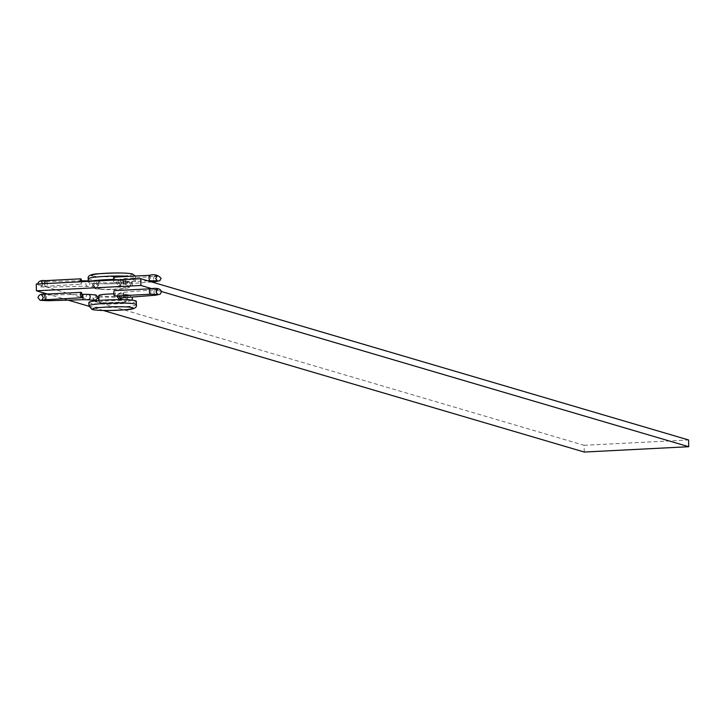 <?xml version="1.0" encoding="UTF-8"?>
<svg xmlns="http://www.w3.org/2000/svg" width="725" height="725" viewBox="0 0 725 725"><rect width="100%" height="100%" fill="white"/><g stroke="black" fill="none" stroke-linecap="round" stroke-linejoin="round"><path stroke-width="0.54" stroke-dasharray="3.62 2.72" d="M91.305 281.119A23.735 2.121 178.5 0 0 88.323 282.233A23.735 2.121 178.5 0 0 89.193 282.777A23.735 2.121 178.5 0 0 115.302 283.629A23.735 2.121 178.5 0 0 135.783 280.992A23.735 2.121 178.5 0 0 134.904 280.448A23.735 2.121 178.5 0 0 113.444 279.451M125.108 280.947A13.567 1.214 178.5 0 0 110.191 280.457A13.567 1.214 178.5 0 0 98.491 281.971A13.567 1.214 178.5 0 0 98.99 282.279A13.567 1.214 178.5 0 0 113.907 282.768A13.567 1.214 178.5 0 0 125.606 281.255A13.567 1.214 178.5 0 0 125.108 280.947M99.171 289.03A13.567 1.214 -1.5 0 1 98.663 288.722A13.567 1.214 -1.5 0 1 110.372 287.209A13.567 1.214 -1.5 0 1 125.289 287.698A13.567 1.214 -1.5 0 1 125.788 288.006A13.567 1.214 -1.5 0 1 114.088 289.52A13.567 1.214 -1.5 0 1 99.171 289.03M88.849 302.488A23.735 2.121 178.5 0 0 89.728 303.041A23.735 2.121 178.5 0 0 115.837 303.893A23.735 2.121 178.5 0 0 136.309 301.247M99.524 302.533A13.567 1.214 178.5 0 0 114.441 303.023A13.567 1.214 178.5 0 0 126.141 301.518A13.567 1.214 178.5 0 0 125.642 301.201A13.567 1.214 178.5 0 0 110.726 300.712A13.567 1.214 178.5 0 0 99.017 302.225A13.567 1.214 178.5 0 0 99.524 302.533M98.845 295.474A13.567 1.214 178.5 0 0 99.343 295.782A13.567 1.214 178.5 0 0 114.26 296.271A13.567 1.214 178.5 0 0 125.969 294.758A13.567 1.214 178.5 0 0 125.461 294.45A13.567 1.214 178.5 0 0 113.852 293.87M161.412 291.504L152.042 288.74M103.376 310.499L88.967 306.258M68.168 300.141L47.478 294.051M584.278 452.047L584.096 445.295L36.25 284.046M584.096 445.295L688.569 439.966M95.338 300.34L92.936 297.812L95.927 294.948M98.283 297.014L95.773 296.643L93.153 299.706L92.954 298.066M93.135 299.452L95.908 302.044L95.047 301.935L104.074 302.778L123.042 302.171L127.999 301.537L131.624 300.105M95.773 296.643L98.546 299.235L95.908 302.044M129.068 294.939L131.66 297.486L129.213 300.349L126.621 297.803L129.068 294.939L131.243 295.664L132.303 297.014M120.785 298.791L122.298 296.308L119.879 293.752L118.112 294.069L116.653 295.954M98.89 297.078L114.976 297.25L128.298 295.9L127.074 298.111L127.953 299.969L129.213 300.349M114.74 296.036A2.71 0.725 87.1 0 0 115.257 293.308A2.71 0.725 87.1 0 0 114.459 290.643M92.582 284.3L94.984 286.837L97.966 283.72L95.573 281.436L92.582 284.3M81.608 281.726A2.71 0.725 -92.9 0 1 81.019 284.245A2.71 0.725 -92.9 0 1 80.946 284.236A2.71 0.725 -92.9 0 1 80.176 281.798M92.601 284.553L92.8 286.194L95.555 288.541L94.694 288.432C94.594 289.293 113.879 290.018 127.645 288.033C133.273 285.741 133.898 283.566 129.521 281.527L128.715 281.436L126.268 284.3L128.86 286.837L127.6 286.466L126.712 284.608L127.944 282.388C126.286 283.593 99.026 284.562 96.271 283.239M95.555 288.541L98.192 285.732L97.966 283.72M98.192 285.732L95.419 283.14L96.262 283.239M128.86 286.837L131.307 283.973L128.715 281.436M121.945 282.804L120.432 285.288L118.664 285.605L116.245 283.04L117.758 280.557L119.525 280.24L121.945 282.804M114.106 277.14A2.71 0.725 -92.9 0 1 114.903 279.932A2.71 0.725 -92.9 0 1 114.314 282.551A2.71 0.725 -92.9 0 1 114.251 282.542A2.71 0.725 -92.9 0 1 113.472 280.104M92.782 285.94L95.419 283.14M129.44 276.343A23.735 2.121 -1.5 0 1 134.814 277.068A23.735 2.121 -1.5 0 1 135.693 277.612A23.735 2.121 -1.5 0 1 115.212 280.258A23.735 2.121 -1.5 0 1 89.112 279.397A23.735 2.121 -1.5 0 1 88.233 278.853M136.4 304.627A23.735 2.121 -1.5 0 1 115.918 307.264A23.735 2.121 -1.5 0 1 89.818 306.412A23.735 2.121 -1.5 0 1 88.939 305.868M92.283 275.862A20.345 1.822 178.5 0 0 117.35 276.47A20.345 1.822 178.5 0 0 131.461 273.86M82.84 294.296L82.994 299.724M88.359 294.377A2.71 2.03 -85.7 0 0 86.121 297.295A2.71 2.03 -85.7 0 0 87.952 299.788M47.623 299.479L47.705 300.712M154.352 294.151A2.71 1.341 -94.4 0 1 153.981 292.329A2.71 1.341 -94.4 0 1 155.123 289.801A2.71 1.341 -94.4 0 1 156.682 292.683A2.71 1.341 -94.4 0 1 155.54 295.211M150.256 294.241A2.71 0.725 87.1 0 0 150.854 291.74A2.71 0.725 87.1 0 0 150.048 288.831M118.828 295.845A2.71 2.655 -117.6 0 1 120.196 292.972A2.71 2.655 -117.6 0 1 124.12 295.356A2.71 2.655 -117.6 0 1 122.507 297.884L122.706 297.785M123.486 295.601A2.71 1.341 -94.4 0 1 123.386 294.703A2.71 1.341 -94.4 0 1 124.528 292.175A2.71 1.341 -94.4 0 1 126.096 295.048A2.71 1.341 -94.4 0 1 124.954 297.585M45.847 299.552A2.71 0.725 87.1 0 0 46.373 297.078A2.71 0.725 87.1 0 0 45.575 294.16M89.03 281.345A2.71 2.03 94.3 0 1 89.828 283.357A2.71 2.03 94.3 0 1 87.598 286.275A2.71 2.03 94.3 0 1 85.767 283.792A2.71 2.03 94.3 0 1 88.006 280.865M82.469 281.681L82.487 280.792M45.222 280.657A2.71 0.725 -92.9 0 1 46.019 283.566A2.71 0.725 -92.9 0 1 45.43 286.067A2.71 0.725 -92.9 0 1 45.367 286.058A2.71 0.725 -92.9 0 1 44.588 283.62M155.186 281.699A2.71 1.341 85.6 0 0 156.328 279.17A2.71 1.341 85.6 0 0 154.769 276.298A2.71 1.341 85.6 0 0 153.618 278.826A2.71 1.341 85.6 0 0 153.999 280.638M149.694 275.319A2.71 0.725 -92.9 0 1 150.501 278.237A2.71 0.725 -92.9 0 1 149.903 280.729M123.032 281.191A2.71 1.341 85.6 0 0 124.6 284.073A2.71 1.341 85.6 0 0 125.742 281.545A2.71 1.341 85.6 0 0 124.174 278.663A2.71 1.341 85.6 0 0 123.032 281.191M118.429 281.898A2.71 2.655 62.4 0 0 122.353 284.282A2.71 2.655 62.4 0 0 123.767 281.853A2.71 2.655 62.4 0 0 119.843 279.469A2.71 2.655 62.4 0 0 118.429 281.898M47.333 284.735L47.197 281.78L47.333 284.735M88.287 280.892L88.323 282.233M98.491 281.971L98.663 288.722M126.141 301.518L125.969 294.758M99.017 302.225L98.972 300.485M125.606 281.255L125.788 288.006M135.285 276.044L135.783 280.992M118.112 294.069L120.196 292.972L124.528 292.175L155.123 289.801M43.4 297.504L43.273 296.743M128.778 300.331L123.767 299.706M41.706 295.129L81.898 294.323M129.512 294.957L119.879 293.752M156.111 291.196L156.011 291.958M94.984 286.837L82.641 286.221L47.352 287.209L39.821 286.828L37.628 283.973M42.92 283.239L41.452 286.466L81.019 284.245M155.757 277.684L155.657 278.454M151.788 281.971L122.353 284.282L120.432 285.288M81.544 280.82L41.352 281.617M128.416 286.828L118.664 285.605M117.758 280.557L124.174 278.663L154.769 276.298M147.927 280.829L114.314 282.551M129.159 281.454L119.525 280.24M92.22 281.182L95.573 281.436"/><path stroke-width="1.09" d="M113.444 279.451A23.735 2.121 178.5 0 0 91.305 281.119M136.4 304.627L136.309 301.247A23.735 2.121 178.5 0 0 135.439 300.703A23.735 2.121 178.5 0 0 109.33 299.851A23.735 2.121 178.5 0 0 88.849 302.488L88.939 305.868A23.735 2.121 -1.5 0 1 109.412 303.222A23.735 2.121 -1.5 0 1 135.521 304.083A23.735 2.121 -1.5 0 1 136.4 304.627C137.215 307.808 133.581 309.512 125.497 309.738C109.031 310.826 97.911 310.744 92.12 309.502L88.939 305.868M103.376 310.499L584.278 452.047L688.75 446.718L688.569 439.966L140.722 278.708L140.904 285.46L152.042 288.74M688.75 446.718L161.412 291.504M113.852 293.87A13.567 1.214 178.5 0 0 98.845 295.474L98.972 300.485M47.478 294.051L36.431 290.798L140.904 285.46M88.967 306.258L68.168 300.141M140.722 278.708L36.25 284.046L36.431 290.798M98.337 297.477L95.338 300.34L87.952 299.788A2.71 2.03 -85.7 0 0 90.181 296.869A2.71 2.03 -85.7 0 0 88.359 294.377L95.927 294.948L98.337 297.477M81.3 297.748A2.71 0.725 87.1 0 0 81.372 297.748A2.71 0.725 87.1 0 0 81.961 295.129A2.71 0.725 87.1 0 0 81.164 292.338A2.71 0.725 87.1 0 0 81.091 292.338A2.71 0.725 87.1 0 0 80.502 294.957A2.71 0.725 87.1 0 0 81.3 297.748M116.653 295.954L119.018 299.108L122.543 297.875A2.71 2.655 -117.6 0 1 118.828 295.845M114.459 290.643A2.71 0.725 87.1 0 0 114.396 290.634A2.71 0.725 87.1 0 0 113.807 293.253A2.71 0.725 87.1 0 0 114.604 296.045A2.71 0.725 87.1 0 0 114.668 296.054A2.71 0.725 87.1 0 0 114.74 296.036M98.319 297.223L98.546 299.235M80.176 281.798A2.71 0.725 -92.9 0 1 80.738 278.826A2.71 0.725 -92.9 0 1 80.81 278.835A2.71 0.725 -92.9 0 1 81.608 281.726M113.472 280.104A2.71 0.725 -92.9 0 1 114.043 277.131A2.71 0.725 -92.9 0 1 114.106 277.14M88.287 280.892L88.233 278.853A23.735 2.121 -1.5 0 1 103.322 276.479A23.735 2.121 -1.5 0 1 129.44 276.343M131.461 273.86A20.345 1.822 178.5 0 0 106.394 273.243A20.345 1.822 178.5 0 0 92.283 275.862M93.172 309.62A20.345 1.822 178.5 0 0 118.238 310.237A20.345 1.822 178.5 0 0 132.349 307.627A20.345 1.822 178.5 0 0 107.282 307.01A20.345 1.822 178.5 0 0 93.172 309.62M45.575 294.16A2.71 0.725 87.1 0 0 45.512 294.151C41.298 293.58 38.787 294.749 37.981 297.649L40.174 300.331L47.705 300.712L82.994 299.724L82.84 294.296L88.359 294.377M47.705 300.712L47.623 299.479M122.706 297.785L155.54 295.211A2.71 1.341 -94.4 0 1 154.352 294.151M150.048 288.831A2.71 0.725 87.1 0 0 149.984 288.822A2.71 0.725 87.1 0 0 149.386 291.314A2.71 0.725 87.1 0 0 150.193 294.232A2.71 0.725 87.1 0 0 150.256 294.241L157.742 294.341L156.011 291.958L157.615 289.493L155.123 289.801M81.091 292.338L45.512 294.151A2.71 0.725 87.1 0 0 44.914 296.643A2.71 0.725 87.1 0 0 45.72 299.561A2.71 0.725 87.1 0 0 45.784 299.57A2.71 0.725 87.1 0 0 45.847 299.552M124.954 297.585A2.71 1.341 -94.4 0 1 123.486 295.601M44.588 283.62A2.71 0.725 -92.9 0 1 44.56 283.14A2.71 0.725 -92.9 0 1 45.158 280.647A2.71 0.725 -92.9 0 1 45.222 280.657M154.769 276.298L157.262 275.98L155.657 278.454L157.388 280.838L149.903 280.729A2.71 0.725 -92.9 0 1 149.839 280.72A2.71 0.725 -92.9 0 1 149.033 277.811A2.71 0.725 -92.9 0 1 149.631 275.31A2.71 0.725 -92.9 0 1 149.694 275.319M153.999 280.638A2.71 1.341 85.6 0 0 155.186 281.699L151.788 281.971M81.544 280.82L82.487 280.792L82.469 281.681M82.487 280.792L88.006 280.865A2.71 2.03 94.3 0 1 89.03 281.345M88.233 278.853C87.417 275.672 91.051 273.968 99.135 273.751C115.601 272.654 126.721 272.736 132.512 273.987L135.285 276.044M155.54 295.211L160.143 294.25L161.439 291.822C160.823 288.686 157.008 287.68 149.984 288.822L114.396 290.634M41.706 295.129L43.4 297.504L41.805 299.978L81.372 297.748M131.624 300.105L132.376 298.854L132.303 297.014M123.767 299.706L119.018 299.108M150.256 294.241L114.668 296.054M82.994 299.724L87.952 299.788M81.898 294.323L82.84 294.296M98.89 297.078L98.283 297.014M41.352 281.617L43.047 284.001M37.628 284.137C38.434 281.246 40.944 280.077 45.158 280.647L80.738 278.826M114.043 277.131L149.631 275.31C154.289 273.978 158.104 274.983 161.086 278.309L159.808 280.729L155.186 281.699M149.903 280.729L147.927 280.829M88.006 280.865L92.22 281.182"/></g></svg>
